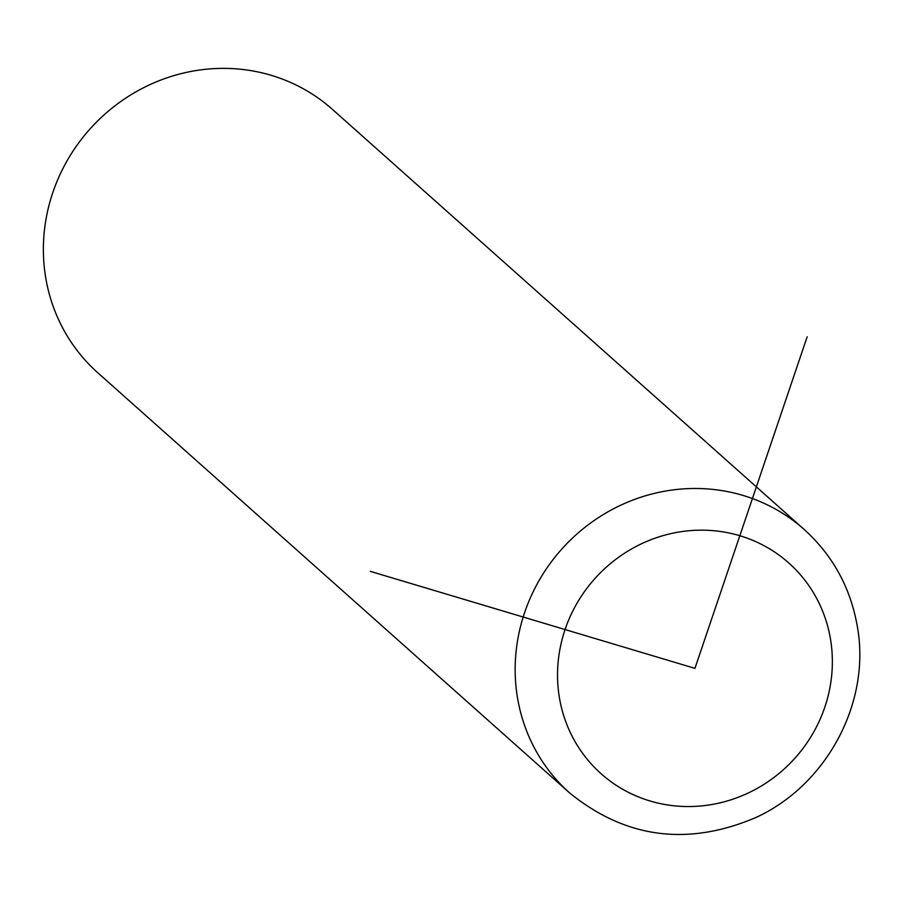 <?xml version="1.0" encoding="UTF-8"?>
<svg xmlns="http://www.w3.org/2000/svg" width="903" height="903" viewBox="0 0 903 903"><rect width="100%" height="100%" fill="white"/><g stroke="black" fill="none" stroke-linecap="round" stroke-linejoin="round"><path stroke-width="1.35" d="M804.223 529.497L332.439 109.387A176.378 168.026 131.7 0 0 133.825 93.065A176.378 168.026 131.7 0 0 45.771 278.022A176.378 168.026 131.7 0 0 97.851 372.826L569.635 792.947C625.305 838.086 687.025 846.438 754.795 817.994C826.64 785.813 871.44 702.15 857.207 625.802C850.389 587.469 832.724 555.368 804.223 529.497A176.378 168.026 131.7 0 0 605.608 513.175A176.378 168.026 131.7 0 0 517.554 698.132A176.378 168.026 131.7 0 0 569.635 792.947M807.169 336.785L694.938 668.355L370.241 571.339M559.442 697.884A141.105 134.423 131.7 0 0 717.806 803.354A141.105 134.423 131.7 0 0 830.444 638.827A141.105 134.423 131.7 0 0 672.069 533.357A141.105 134.423 131.7 0 0 559.442 697.884"/></g></svg>
